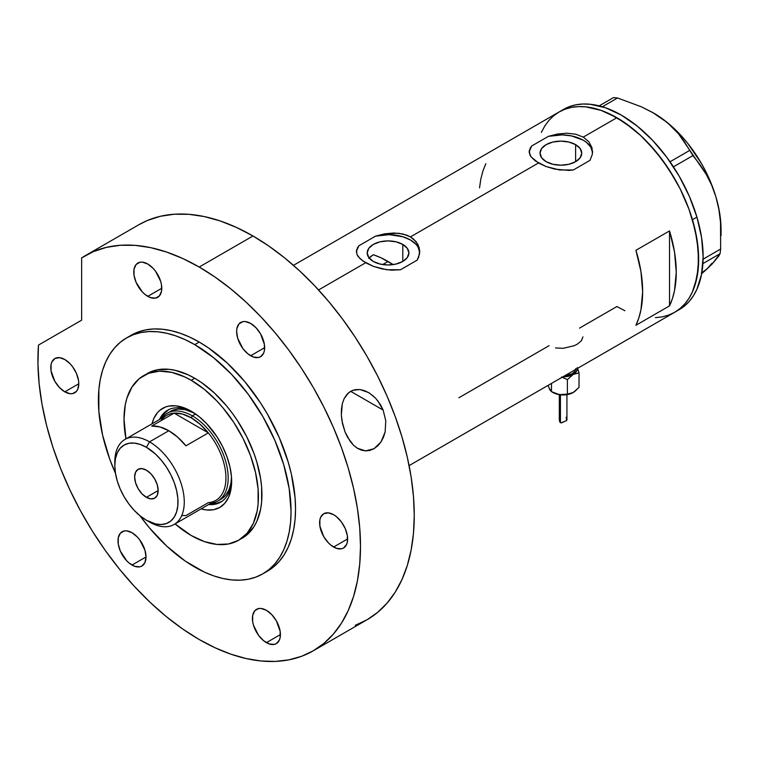 <?xml version="1.0" encoding="UTF-8"?>
<svg xmlns="http://www.w3.org/2000/svg" width="759" height="759" viewBox="0 0 759 759"><rect width="100%" height="100%" fill="white"/><g stroke="black" fill="none" stroke-linecap="round" stroke-linejoin="round"><path stroke-width="1.14" d="M402.792 244.426L402.792 261.447L396.027 264.056L388.048 264.967L380.079 264.056L373.314 261.447A20.844 12.04 180 0 1 367.204 252.937A20.844 12.04 180 0 1 380.079 241.817A20.844 12.04 180 0 1 402.792 244.426L407.308 248.326L408.902 252.937L407.308 257.538L402.792 261.447L402.792 244.426A20.844 12.04 180 0 1 408.902 252.937A20.844 12.04 180 0 1 396.027 264.056A20.844 12.04 180 0 1 373.314 261.447L368.789 257.538L367.204 252.937L368.789 248.326L373.314 244.426L380.079 241.817L388.048 240.897L396.027 241.817L402.792 244.426M370.715 256.485L368.789 258.383L373.314 254.73L370.715 256.485M575.616 144.646L575.616 161.667L568.861 164.276L560.882 165.187L552.903 164.276L546.138 161.667A20.844 12.04 180 0 1 540.038 153.157A20.844 12.04 180 0 1 552.903 142.037A20.844 12.04 180 0 1 575.616 144.646L580.142 148.546L581.726 153.157L580.142 157.758L575.616 161.667L575.616 144.646A20.844 12.04 180 0 1 581.726 153.157A20.844 12.04 180 0 1 568.861 164.276A20.844 12.04 180 0 1 546.138 161.667L541.622 157.758L540.038 153.157L541.622 148.546L546.138 144.646L552.903 142.037L560.882 141.117L568.861 142.037L575.616 144.646M592.532 150.937L592.542 152.559A31.679 18.292 0 0 0 548.415 136.335L557.457 134.039L566.812 133.204L575.683 134.191L583.282 137.113L616.887 117.711L632.835 128.736L640.615 135.482L648.177 142.967L662.313 159.855L674.704 178.754L680.092 188.725L688.992 209.256L695.13 229.901L698.252 249.853L698.252 268.363L695.13 284.71L692.426 291.873L688.992 298.268L684.865 303.837L680.092 308.515L674.704 312.272A115.634 66.764 -120 0 0 692.426 219.617A115.634 66.764 -120 0 0 616.887 117.711L583.282 137.113L588.889 141.81L591.992 147.739L592.381 154.191L590.009 160.348L573.339 169.969L568.87 170.424L554.895 169.134L546.053 166.515L538.482 162.986L410.448 236.893L413.541 239.047L417.943 244.426L419.708 250.717L418.702 257.13L417.175 260.128L400.515 269.749L391.407 270.185L382.071 268.914L373.219 266.305L365.648 262.766L318.562 289.947L365.648 262.766L360.032 258.677L356.929 254.379L356.559 250.043L358.922 245.745L375.591 236.115L384.633 233.829L398.541 233.241L406.871 235.195L410.448 236.893L538.482 162.986L530.987 156.771L529.222 152.436L529.384 150.254L531.755 145.956L548.415 136.335L557.457 134.039L566.812 133.204L575.683 134.191L583.282 137.113L588.889 141.81L591.992 147.739L592.381 154.191L590.009 160.348L573.339 169.969L559.573 169.969L546.053 166.515L535.37 160.974L530.987 156.771L529.763 154.599L529.384 150.254M419.708 250.717L419.718 252.339A31.679 18.292 0 0 0 375.591 236.115L384.633 233.829L393.987 232.994L402.858 233.971L410.448 236.893L416.055 241.59L419.167 247.519L419.547 253.971L417.175 260.128L400.515 269.749L386.739 269.749L373.219 266.305L362.546 260.754L358.153 256.551L356.929 254.379L356.559 250.043M669.523 305.877L635.928 325.279A115.634 66.764 -120 0 0 635.928 250.309L669.523 230.907A115.634 66.764 60 0 1 669.523 305.877L635.928 325.279L638.841 317.936L640.947 309.833L642.645 291.674L640.947 271.551L635.928 250.309L669.523 230.907L669.523 305.877L669.523 230.907L674.552 252.149L676.25 272.272L674.552 290.431L672.446 298.534L669.523 305.877M549.118 345.668L458.901 397.754M624.894 310.716L616.887 306.551L579.544 328.106M616.887 117.711A115.634 66.764 -120 0 0 559.07 111.99L565.009 109.201L571.461 107.398L578.339 106.611L585.597 106.839L600.929 110.321L616.887 117.711M409.092 465.618L679.182 309.691A115.634 66.764 -120 0 0 696.933 217.121L692.455 219.712A115.634 66.764 60 0 1 674.704 312.272L668.755 315.061L662.313 316.864L655.425 317.651M541.338 132.389L544.772 125.994L548.899 120.425L553.681 115.748L559.07 111.99A115.634 66.764 60 0 1 692.455 219.712L696.933 217.121A115.634 66.764 -120 0 0 563.548 109.4L293.467 265.337M485.836 163.65L482.914 170.993L480.808 179.096L479.536 187.881M357.404 247.88L358.922 245.745A31.679 18.292 0 0 0 356.398 252.206L356.388 251.134M419.708 252.168L417.924 246.846L416.036 244.36L410.448 240.005L402.906 236.78L389.376 234.664L375.591 236.115L358.922 245.745L356.55 250.982M530.228 148.1L531.755 145.956A31.679 18.292 0 0 0 529.222 152.426L529.213 151.345M592.532 152.388L590.758 147.066L586.356 142.275L583.282 140.216L571.423 135.908L562.21 134.884L548.415 136.335L531.755 145.956L529.384 151.202M582.921 336.892L581.413 340.763L577.125 344.273L574.108 345.753L563.121 348.324L555.55 347.945M652.588 112.465L667.17 122.455L678.574 133.869L706.325 174.523L711.714 185.291L715.955 197.017A95.046 54.876 -120 0 0 662.673 118.964A95.046 54.876 -120 0 0 653.85 113.186L641.564 106.886L617.532 97.977L613.509 97.579L599.164 105.862L613.509 97.579L617.532 97.977L602.352 106.744L617.532 97.977L641.564 106.886L652.588 112.465L662.673 118.964L671.307 126.108L678.574 133.869L684.59 142.085L692.929 155.586L673.442 166.828L692.929 155.586L699.959 164.608L706.325 174.523L711.714 185.291L715.955 197.017L718.906 209.579L720.538 222.491L720.642 249.047L720.073 253.696L702.9 263.601L720.073 253.696L712.255 263.876L701.658 273.733L707.122 268.847L701.325 273.126M689.485 150.538L670.026 161.771L689.485 150.538M721.05 235.698L721.05 229.588A95.046 54.876 -120 0 0 715.955 197.017L718.906 209.579L720.538 222.491L720.642 249.047L703.1 259.17L720.642 249.047L720.073 253.696L718.507 256.428L712.255 263.876L707.122 268.847L712.018 263.24M721.05 229.664L720.481 219.209L718.773 208.26L715.955 197.017L712.075 185.67L707.198 174.409L701.411 163.432L687.502 143.053L679.618 134.001L671.298 125.928L662.673 118.964L653.841 113.186A95.046 54.876 -120 0 0 653.565 113.034M674.647 312.3L680.045 308.562L684.827 303.885L688.963 298.325L692.398 291.94L697.066 276.921L698.65 259.426L697.094 240.1L692.455 219.712L689.03 209.351L680.14 188.82L668.812 169.181L655.491 151.193L640.691 135.548L624.97 122.844L608.946 113.575L601.005 110.349L585.663 106.848L578.405 106.611L571.518 107.389L565.066 109.182L559.117 111.962L553.728 115.7L548.937 120.377L544.81 125.937M616.811 306.503L624.828 310.687M679.125 309.719L684.523 305.972L689.305 301.295L693.441 295.735L696.876 289.35L701.544 274.341L703.128 256.836L701.572 237.52L696.933 217.121L689.39 196.439L679.229 176.249L666.848 157.35L652.721 140.453L637.389 126.212L621.441 115.169L605.483 107.759L590.141 104.258L582.884 104.021L575.996 104.799L569.544 106.592L563.595 109.372M192.691 412.09A53.064 30.635 -120 0 0 159.513 419.49A53.064 30.635 60 0 1 167.587 410.258A53.064 30.635 60 0 1 192.691 412.09M191.211 411.198L199.095 416.653L206.685 423.693L216.865 436.605L222.463 446.32L226.865 456.472L229.901 466.681L231.448 476.548L230.869 489.897L228.563 497.325L224.825 503.245L219.797 507.41L213.677 509.687L206.685 509.963L201.107 508.881A57.181 33.016 60 0 0 231.647 481.234A57.181 33.016 60 0 0 191.211 411.198L191.211 411.198A57.181 33.016 60 0 0 152.009 423.826L153.849 418.456L157.587 412.545L159.95 410.23L165.557 406.985L168.745 406.103L175.737 405.818L183.317 407.545L191.211 411.198M170.348 411.406A50.692 29.269 60 0 1 194.484 413.247L185.281 409.689L178.792 409.054L172.948 410.183L166.989 413.351A50.692 29.269 60 0 1 192.331 415.856L191.211 417.801A49.107 28.349 60 0 1 208.327 432.886L185.927 445.818A49.107 28.349 -120 0 0 168.811 430.733L149.542 441.852L146.402 447.288A44.667 25.787 60 0 1 177.995 501.993A44.667 25.787 60 0 1 146.402 520.228L149.542 522.04A49.107 28.349 -120 0 0 184.266 501.993A49.107 28.349 -120 0 0 149.542 441.852A49.107 28.349 60 0 1 181.619 485.124A49.107 28.349 60 0 1 174.096 524.478A49.107 28.349 60 0 1 149.542 522.04L146.402 520.228L155.576 523.957L161.297 524.516L166.449 523.52L170.822 520.997L174.266 517.031L176.629 511.794L177.843 505.485L177.843 498.331L176.629 490.618L174.266 482.648L170.822 474.717L166.449 467.136L161.297 460.191L155.576 454.148L146.402 447.288L140.244 444.432L134.315 443.085L128.859 443.303L124.068 445.078L120.14 448.332L117.228 452.952L115.425 458.759L114.818 465.523L115.425 472.99L117.228 480.864L120.14 488.862L124.068 496.652L128.859 503.957L134.315 510.475L140.244 515.968L146.402 520.228A44.667 25.787 60 0 1 114.818 465.523A44.667 25.787 60 0 1 146.402 447.288L149.542 441.852L168.811 430.733A49.107 28.349 -120 0 0 151.696 426.055L174.096 413.124L208.327 432.886A49.107 28.349 60 0 1 225.935 477.942A49.107 28.349 60 0 1 208.327 502.657L185.927 515.589L181.894 515.522M168.384 409.822A53.064 30.635 -120 0 0 161.079 418.588M374.064 254.986L381.027 257.813L393.124 264.606A101.374 58.528 -120 0 0 388.048 261.476L382.688 264.568L388.048 261.476A101.374 58.528 -120 0 0 373.314 254.73M238.734 540.199L246.675 535.086L253.999 526.661L256.817 521.405L260.641 509.052L261.608 502.079L261.608 486.87L260.641 478.777L256.817 462.013L253.999 453.502L246.675 436.624L237.358 420.486L232.064 412.896L226.41 405.714L214.237 392.868L201.315 382.432L194.731 378.257A95.046 54.876 60 0 0 147.208 373.551L157.388 369.785L169.01 369.32L175.215 370.335L188.137 374.832L194.731 378.257L191.211 380.287A95.046 54.876 60 0 1 253.297 464.043A95.046 54.876 60 0 1 238.734 540.199A95.046 54.876 60 0 1 191.211 535.493A95.046 54.876 60 0 1 175.073 523.909L191.211 535.493L204.323 541.575L216.932 544.431L228.544 543.975L238.734 540.199L247.092 533.264L253.297 523.435L257.121 511.082L258.088 504.109L258.088 488.9L255.517 472.496L250.479 455.533L243.155 438.655L233.848 422.516L222.89 407.744L216.932 401.046L204.323 389.348L191.211 380.287L194.731 378.257A95.046 54.876 60 0 1 256.817 462.013A95.046 54.876 60 0 1 242.244 538.169A95.046 54.876 60 0 1 240.461 539.127M125.966 438.854A95.046 54.876 60 0 1 143.688 375.582A95.046 54.876 60 0 1 191.211 380.287L184.627 376.862L171.705 372.365L159.532 371.16L148.574 373.286L139.258 378.665L131.943 387.09L126.895 398.238L125.292 404.699L124.002 419.091L125.966 438.854M210.186 503.634A53.064 30.635 -120 0 0 221.429 501.69M231.618 479.508A53.064 30.635 60 0 1 220.651 502.164A53.064 30.635 60 0 1 208.621 504.545A53.064 30.635 -120 0 0 231.618 479.508M210.053 503.625L216.533 503.369L222.226 501.263M169.153 409.348L164.494 413.219L161.022 418.712M217.672 501.139A50.692 29.269 60 0 1 210.594 503.397A50.692 29.269 -120 0 0 226.903 466.273A50.692 29.269 -120 0 0 192.331 415.856A50.692 29.269 60 0 1 225.442 460.523A50.692 29.269 60 0 1 217.672 501.139L221.03 499.204A50.692 29.269 60 0 0 231.514 477.383L230.84 483.673L228.801 490.257L225.489 495.504L221.03 499.204A50.692 29.269 60 0 1 219.294 500.077M146.402 497.335A16.632 9.601 60 0 1 135.538 482.686A16.632 9.601 60 0 1 138.091 469.356A16.632 9.601 60 0 1 146.402 470.182L150.908 473.806L154.722 478.957L157.274 484.83L158.166 490.551L146.402 497.335L141.905 493.711L138.091 488.559L135.538 482.686L134.647 476.965L135.538 472.288L138.091 469.356L141.905 468.616L146.402 470.182A16.632 9.601 60 0 1 157.274 484.83A16.632 9.601 60 0 1 154.722 498.16L150.908 498.9L146.402 497.335L158.166 490.551L157.274 495.229L154.722 498.16A16.632 9.601 60 0 1 146.402 497.335M174.096 524.478L215.765 500.418A49.107 28.349 -120 0 0 208.327 432.886L200.063 424.234L191.211 417.801L182.359 414.016L174.096 413.124A49.107 28.349 60 0 1 191.211 417.801L192.331 415.856L195.566 413.987L192.331 415.856A50.692 29.269 -120 0 0 161.487 418.351A50.692 29.269 60 0 1 166.989 413.351M161.003 420.685A49.107 28.349 60 0 1 174.096 413.124A49.107 28.349 -120 0 0 166.657 415.363L124.988 439.423A49.107 28.349 60 0 1 149.542 441.852A49.107 28.349 -120 0 0 114.818 461.899L114.818 465.523M114.856 463.777A49.107 28.349 60 0 1 124.988 439.423M208.327 432.886L185.927 445.818L177.653 437.165L168.811 430.733L159.959 426.947L151.696 426.055L174.096 413.124L208.327 432.886M357.887 448.578L353.533 445.258L350.241 441.472L345.07 432.07L341.967 420.894L341.341 415.069L342.3 403.816L344.074 398.75L348.599 392.726L352.736 390.316L359.899 389.528L364.775 390.743L369.434 393.077L375.648 398.257L380.648 404.974L383.153 410.088L385.781 420.875L385.117 432.023L380.999 441.928L374.026 448.711L365.582 450.903L357.271 448.208L353.533 445.258L347.394 437.013L345.07 432.07L342.518 423.759L341.341 415.069L341.427 409.357L342.3 403.816L344.074 398.75L346.844 394.462L350.573 391.34L355.051 389.671L359.899 389.528L368.476 392.507L373.703 396.34M377.46 400.335L383.153 410.088L350.63 391.302L383.153 410.088L385.781 420.875L385.117 432.023L383.466 437.25L380.999 441.928L377.783 445.827L374.026 448.711L369.889 450.438L365.582 450.903L361.322 450.134L357.271 448.208M131.089 335.298L138.1 332.015L145.69 329.89L153.802 328.96L162.341 329.226L171.24 330.687L180.414 333.334L189.769 337.129L199.209 342.043A136.231 78.651 -120 0 0 131.098 335.298L126.611 337.888A136.231 78.651 60 0 1 194.731 344.633L199.209 342.043L208.649 348.03L227.169 362.982L244.616 381.397L260.318 402.574L267.32 413.949L279.303 437.715L288.202 462.089L291.39 474.204L295.071 497.714L295.536 508.891L295.071 519.526L293.686 529.516L291.39 538.786L288.202 547.22L284.16 554.753L279.303 561.309L273.667 566.831L267.32 571.252A136.231 78.651 -120 0 0 288.202 462.089A136.231 78.651 -120 0 0 199.209 342.043L194.731 344.633A136.231 78.651 60 0 1 283.724 464.679A136.231 78.651 60 0 1 262.842 573.832A136.231 78.651 60 0 1 194.731 567.087A136.231 78.651 60 0 1 139.96 515.74L149.314 527.742L166.762 546.157L185.281 561.1L204.171 572.001L213.516 575.806L222.691 578.443L231.59 579.904L240.138 580.17L248.24 579.24L255.84 577.125L262.842 573.832L269.189 569.411L274.815 563.899L279.682 557.343L283.724 549.81L286.902 541.366L289.198 532.106L290.593 522.107L291.058 511.471L289.198 488.711L283.724 464.679L274.815 440.305L262.842 416.539L248.24 394.272L231.59 374.377L213.516 357.622L194.731 344.633L185.281 339.719L175.936 335.924L166.762 333.277L157.863 331.816L149.314 331.55L141.212 332.48L133.622 334.596L126.611 337.888L120.264 342.309L114.637 347.821L109.77 354.377L105.729 361.92L102.55 370.354L100.254 379.614L98.86 389.614L98.86 411.416L102.55 434.926L109.77 459.242L115.482 473.36M115.482 473.35A136.231 78.651 60 0 1 126.611 337.888M355.288 625.274L367.024 619.771A228.098 131.696 -120 0 0 401.985 436.994A228.098 131.696 -120 0 0 252.975 235.992A228.098 131.696 -120 0 0 138.925 224.692L85.16 255.736A228.098 131.696 60 0 1 199.209 267.035L252.975 235.992L199.209 267.035A228.098 131.696 60 0 1 348.22 468.037A228.098 131.696 60 0 1 313.258 650.814A228.098 131.696 60 0 1 199.209 639.514A228.098 131.696 60 0 1 38.472 345.079L37.95 364.016L39.155 383.893L42.068 404.519L46.65 425.666L52.864 447.108L60.644 468.607L69.904 489.944L80.539 510.902L92.437 531.234L105.482 550.73L119.524 569.193L134.419 586.422L149.997 602.229L166.107 616.441L182.568 628.917L199.209 639.514L215.015 647.75L230.67 654.106L246.03 658.527L260.935 660.975L275.242 661.421L288.818 659.865L301.532 656.317L313.258 650.814L323.884 643.414L333.315 634.173L341.455 623.196L348.22 610.578L353.552 596.451L357.394 580.939L359.719 564.203L360.497 546.395L359.719 527.695L357.394 508.274L353.552 488.322L348.22 468.037L341.455 447.601L333.315 427.232L323.884 407.109L313.258 387.422L301.532 368.381L288.818 350.155L275.242 332.916L260.935 316.845L246.03 302.082L230.67 288.781L215.015 277.054L199.209 267.035L182.767 258.506L166.496 252.016L150.576 247.624L135.149 245.366L120.396 245.28L106.469 247.358L93.499 251.58L81.63 257.899A228.098 131.696 60 0 1 85.16 255.736M64.8 359.51A19.8 11.432 60 0 1 77.731 376.957A19.8 11.432 60 0 1 74.695 392.82A19.8 11.432 60 0 1 64.8 391.843L78.803 383.76L64.8 391.843A19.8 11.432 60 0 1 51.859 374.396A19.8 11.432 60 0 1 54.895 358.523A19.8 11.432 60 0 1 64.8 359.51L70.16 363.827L72.579 366.72L76.441 373.409L78.528 380.449L78.803 383.76L77.731 389.329L76.441 391.378L72.579 393.608L70.16 393.703L64.8 391.843L59.439 387.517L54.895 381.388L51.062 370.904L51.062 364.595L51.859 362.015L54.895 358.523L59.439 357.641L64.8 359.51M147.768 264.018A19.8 11.432 60 0 1 160.709 281.475A19.8 11.432 60 0 1 157.673 297.338A19.8 11.432 60 0 1 147.768 296.352L161.771 288.268L147.768 296.352A19.8 11.432 60 0 1 134.836 278.904A19.8 11.432 60 0 1 137.872 263.041A19.8 11.432 60 0 1 147.768 264.018L153.128 268.344L155.548 271.238L160.709 281.466L161.506 284.967L161.506 291.276L159.409 295.896L155.548 298.126L150.5 297.623L145.035 294.473L142.417 292.035L136.127 282.452L134.039 275.413L134.039 269.103L136.127 264.483L139.988 262.253L142.417 262.159L147.768 264.018M250.641 323.419A19.8 11.432 60 0 1 263.582 340.867A19.8 11.432 60 0 1 260.546 356.73A19.8 11.432 60 0 1 250.641 355.753L264.644 347.669L250.641 355.753A19.8 11.432 60 0 1 237.709 338.305A19.8 11.432 60 0 1 240.745 322.433A19.8 11.432 60 0 1 250.641 323.419L256.001 327.736L260.546 333.865L264.379 344.358L264.379 350.667L263.582 353.239L260.546 356.73L258.421 357.517L253.373 357.015L247.908 353.865L242.861 348.533L237.709 338.305L236.637 331.503L236.912 328.495L239 323.875L242.861 321.645L245.28 321.55L250.641 323.419M333.618 514.706A19.8 11.432 60 0 1 346.55 532.154A19.8 11.432 60 0 1 343.514 548.026A19.8 11.432 60 0 1 333.618 547.04L347.613 538.956L333.618 547.04A19.8 11.432 60 0 1 320.678 529.592A19.8 11.432 60 0 1 323.714 513.729A19.8 11.432 60 0 1 333.618 514.706L336.351 516.594L341.398 521.926L345.26 528.615L347.347 535.645L347.347 541.954L346.55 544.526L343.514 548.026L341.398 548.804L336.351 548.311L330.886 545.152L328.258 542.713L323.714 536.594L319.881 526.101L319.881 519.792L320.678 517.221L323.714 513.729L328.258 512.847L333.618 514.706M266.409 610.321A19.8 11.432 60 0 1 279.35 627.769A19.8 11.432 60 0 1 276.314 643.632A19.8 11.432 60 0 1 266.409 642.655L280.413 634.571L266.409 642.655A19.8 11.432 60 0 1 253.478 625.207A19.8 11.432 60 0 1 256.514 609.335A19.8 11.432 60 0 1 266.409 610.321L271.769 614.638L276.314 620.767L280.147 631.26L280.147 637.569L279.35 640.141L276.314 643.632L274.189 644.419L269.141 643.917L263.677 640.767L258.629 635.435L253.478 625.207L252.681 621.706L252.681 615.407L254.768 610.777L258.629 608.547L261.049 608.452L266.409 610.321M132 532.714A19.8 11.432 60 0 1 144.941 550.161A19.8 11.432 60 0 1 141.905 566.034A19.8 11.432 60 0 1 132 565.047L146.003 556.964L132 565.047A19.8 11.432 60 0 1 119.068 547.6A19.8 11.432 60 0 1 122.104 531.736A19.8 11.432 60 0 1 132 532.714L137.36 537.04L139.779 539.934L144.941 550.161L146.003 556.964L144.941 562.542L141.905 566.034L139.779 566.821L134.732 566.318L129.267 563.159L126.649 560.73L120.358 551.148L118.271 544.108L118.271 537.799L120.358 533.179L124.22 530.949L126.649 530.854L132 532.714M81.63 257.899L81.63 320.165L38.472 345.079L81.63 320.165L81.63 257.899M313.258 650.814L367.024 619.771L377.65 612.371L387.081 603.13L395.221 592.153L401.985 579.534L407.317 565.408L411.16 549.895L413.484 533.16L414.262 515.352L413.484 496.652L411.16 477.231L407.317 457.279L401.985 436.994L395.221 416.568L387.081 396.189L377.65 376.066L367.024 356.388L355.288 337.338L342.575 319.112L328.998 301.883L314.691 285.801L299.786 271.039L284.435 257.737L268.781 246.011L252.975 235.992L236.533 227.472L220.262 220.973L204.332 216.581L188.915 214.323L174.162 214.237L160.225 216.315L147.265 220.537L138.793 224.768M265.043 572.476A136.231 78.651 -120 0 0 267.32 571.252L262.842 573.832M560.398 417.792L559.317 420.031L560.427 422.687L560.427 394.813L560.427 422.687L561.717 422.782L566.641 420.514L566.214 417.222M566.869 420.078L566.916 419.48M577.257 367.555L577.257 369.699L576.29 371.777L573.197 374.443L568.576 376.227L562.836 376.853A14.26 8.235 180 0 0 573.197 374.443L579.022 372.887L577.447 367.84L579.022 372.887L579.022 387.394L574.715 391.549L570.246 393.864L563.121 394.965L555.986 393.864L551.812 391.748M575.72 369.424A12.675 7.315 180 0 1 564.497 375.904L572.077 373.798L574.829 371.426L575.787 368.627M573.292 392.498L567.381 394.111L567.381 379.604L561.489 377.024L567.381 379.604L573.197 374.443L579.022 372.887L579.022 387.394L573.197 392.555A14.26 8.235 0 0 0 573.254 392.526M577.371 368.466A14.26 8.235 180 0 1 573.197 374.443L567.381 379.604L567.381 394.111L559.43 394.68A14.26 8.235 0 0 0 573.197 392.555L570.199 393.779L563.539 394.813L559.43 394.68L551.48 391.653L548.985 387.811M549.952 389.879L548.055 385.392L549.905 389.936L551.48 391.653L551.48 383.418L551.48 391.653L559.43 394.68A14.26 8.235 0 0 1 553.036 392.555L551.48 391.653M559.317 420.031L559.924 422.213L561.062 422.867L566.556 420.59M566.926 394.671L566.926 419.613M559.317 394.671L559.317 419.917"/></g></svg>
